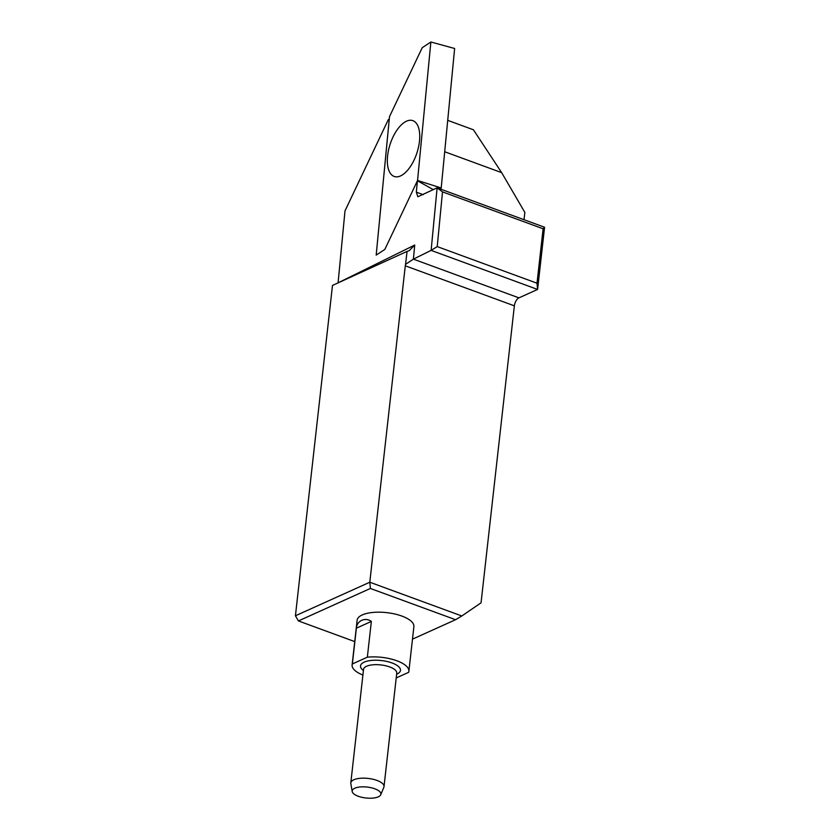 <?xml version="1.0" encoding="UTF-8"?>
<svg xmlns="http://www.w3.org/2000/svg" width="840" height="840" viewBox="0 0 840 840"><rect width="100%" height="100%" fill="white"/><g stroke="black" fill="none" stroke-linecap="round" stroke-linejoin="round"><path stroke-width="1.26" d="M447.72 120.351L473.424 129.78L501.659 172.652L524.843 212.394L524.024 219.723M338.079 282.912L344.999 210.903L388.322 119.616L389.245 119.374L376.183 255.119L384.846 249.407L417.417 180.758L433.398 189.683M417.417 180.758L416.325 192.16L417.848 196.76L437.126 187.834L544.572 227.252L537.59 289.443L431.12 250.383L413.385 259.14L405.552 264.348A6.773 3.381 -69.9 0 0 405.29 265.818L369.8 582.225L461.822 615.982L481.058 602.805L514.364 305.834A6.773 3.381 110.1 0 1 518.942 297.864L537.59 289.443L537.012 283.206L543.113 228.785L442.502 191.877L437.231 246.603L537.012 283.206M501.659 172.652L444.696 151.746M374.808 788.802A14.448 5.502 -173.6 0 0 359.489 787.038A14.448 5.502 -173.6 0 0 352.212 791.532A14.448 5.502 -173.6 0 0 365.925 798A14.448 5.502 -173.6 0 0 380.741 794.735A14.448 5.502 -173.6 0 0 374.808 788.802M461.822 615.982L455.553 619.71L370.387 588.462L298.431 620.938L354.732 641.592M455.553 619.71L412.482 639.146M352.118 664.965L357.126 620.267A28.56 10.878 6.4 0 1 386.715 612.633A28.56 10.878 6.4 0 1 413.889 626.63L408.87 671.328A28.56 10.878 -173.6 0 0 395.724 660.366A28.56 10.878 -173.6 0 0 367.343 657.195L371.354 621.432C365.431 616.896 356.8 620.75 356.37 628.194L352.359 663.957A28.56 10.878 -173.6 0 0 352.118 664.965A28.56 10.878 -173.6 0 0 362.901 675.056M370.387 588.462L369.8 582.225L295.428 615.783L298.431 620.938L295.428 615.783L332.483 285.432L407.064 251.402L405.552 264.348M401.615 298.483L402.161 293.727M338.079 282.839L414.74 245.039L413.385 259.14L518.942 297.864M437.231 246.603L431.12 250.383L437.126 187.834L442.502 191.877M414.74 245.039L409.185 250.698L407.064 251.402M544.572 227.252L543.113 228.785M396.207 677.943L408.629 672.336A28.56 10.878 -173.6 0 0 408.87 671.328M352.359 663.957L367.343 657.195M352.212 791.532L350.826 783.605A16.716 6.363 6.4 0 1 350.805 782.891A16.716 6.363 6.4 0 1 360.077 778.312A16.716 6.363 6.4 0 1 376.981 780.433A16.716 6.363 6.4 0 1 384.017 786.618A16.716 6.363 6.4 0 1 383.838 787.311L380.741 794.735M400.911 175.749A29.421 14.081 -71.9 0 0 417.428 151.284A29.421 14.081 -71.9 0 0 416.43 123.396A29.421 14.081 -71.9 0 0 390.149 144.175A29.421 14.081 -71.9 0 0 399.053 176.484A29.421 14.081 -71.9 0 0 400.911 175.749A29.421 14.081 -71.9 0 0 417.428 151.284A29.421 14.081 -71.9 0 0 416.43 123.396A29.421 14.081 -71.9 0 0 390.149 144.175A29.421 14.081 -71.9 0 0 399.053 176.484A29.421 14.081 -71.9 0 0 400.911 175.749M430.868 42L422.216 47.712L389.498 116.645L376.183 255.119L384.846 249.407L417.554 180.474L430.868 42L454.629 48.489L441.21 187.982L417.554 180.474L430.868 42L454.629 48.489L441.21 187.982L417.554 180.474M440.664 189.137L441.21 187.982M416.325 192.16L423.234 194.702M514.364 305.834L405.29 265.818M363.416 670.509A20.097 7.655 6.4 0 1 366.839 661.216A20.097 7.655 6.4 0 1 391.997 662.949A20.097 7.655 6.4 0 1 396.627 674.236M384.017 786.618L396.753 673.124A16.716 6.363 -173.6 0 0 389.707 666.939A16.716 6.363 -173.6 0 0 372.803 664.808A16.716 6.363 -173.6 0 0 363.542 669.396L363.542 669.323M356.37 628.194L371.354 621.432M350.805 782.891L363.542 669.396"/></g></svg>
